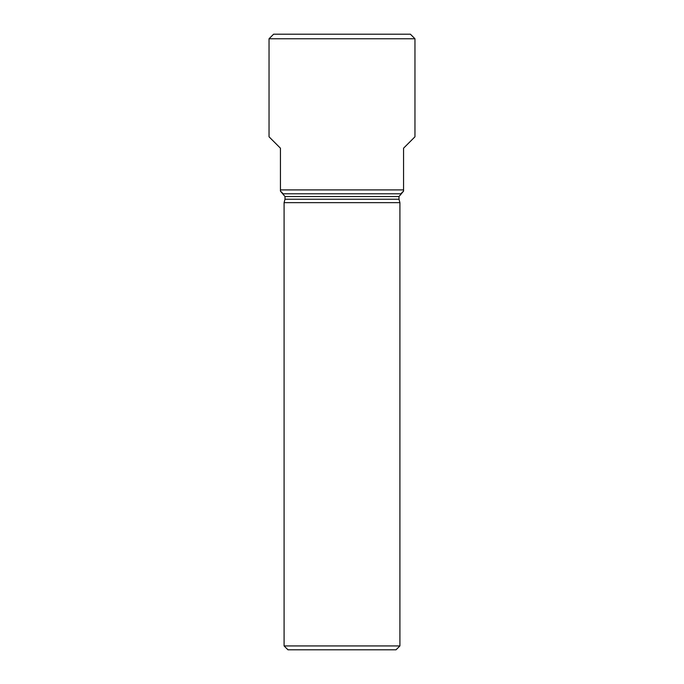 <?xml version="1.0" encoding="UTF-8"?>
<svg xmlns="http://www.w3.org/2000/svg" width="684" height="684" viewBox="0 0 684 684"><rect width="100%" height="100%" fill="white"/><g stroke="black" fill="none" stroke-linecap="round" stroke-linejoin="round"><path stroke-width="1.03" d="M280.44 189.921L280.44 191.067L283.176 193.803L400.824 193.803L403.56 191.067L403.56 189.921L280.44 189.921L280.44 148.197L269.043 136.8L269.043 38.757L414.957 38.757L414.957 136.8L403.56 148.197L403.56 189.921M414.957 38.757L410.4 34.2L273.6 34.2L269.043 38.757M399.003 196.539L284.997 196.539L284.997 199.241L399.003 199.241L399.003 196.539L401.303 193.837M399.909 202.644L284.091 202.644L284.091 645.927L399.909 645.927L399.909 202.644L399.003 199.241M284.091 645.927L287.964 649.8L396.036 649.8L399.909 645.927M280.44 191.067L283.176 193.803M400.824 193.803L403.56 191.067M284.997 196.539L280.44 191.127M284.997 199.241L284.091 202.644M403.56 191.127L401.303 193.803"/></g></svg>
